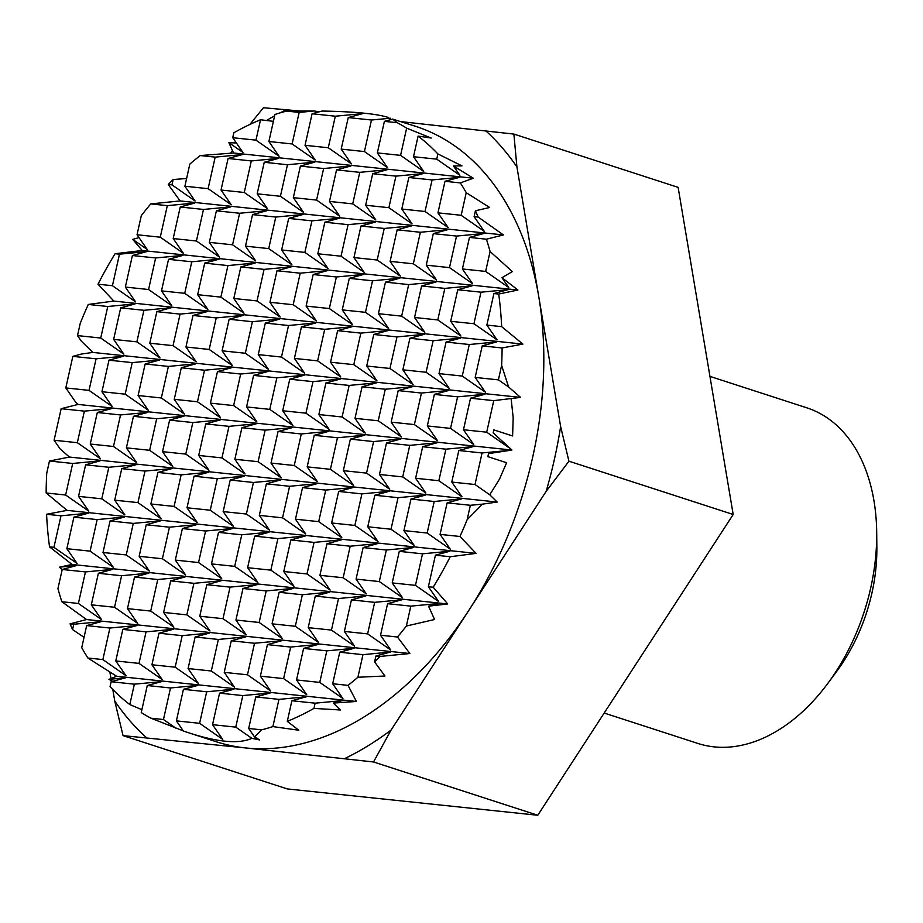 <?xml version="1.0" encoding="UTF-8"?>
<svg xmlns="http://www.w3.org/2000/svg" width="923" height="923" viewBox="0 0 923 923"><rect width="100%" height="100%" fill="white"/><g stroke="black" fill="none" stroke-linecap="round" stroke-linejoin="round"><path stroke-width="1.38" d="M232.4 150.564L230.681 153.206M249.902 124.432L263.413 107.737L299.467 110.956M709.949 376.388L806.817 407.816A176.431 117.533 108 0 1 876.7 532.594L876.85 547.558A144.865 96.511 108 0 1 871.9 593.12A144.865 96.511 108 0 1 836.653 671.448L827.746 683.481A176.431 117.533 108 0 1 697.915 743.453L604.184 713.041M876.7 532.594A176.431 117.533 108 0 1 870.677 588.078A176.431 117.533 108 0 1 827.746 683.481M401.263 121.663L513.88 134.077L678.128 187.369L733.185 514.492L537.774 815.263L287.307 788.923L123.059 735.631L114.752 701.042L112.814 689.527M397.317 122.724L392.633 119.113L384.395 121.363L397.317 122.724A323.454 215.486 108 0 1 406.651 128.147L400.57 155.364L377.345 152.918L384.395 121.363M232.734 137.712L233.831 132.797A323.454 215.486 108 0 1 260.528 119.759L255.959 140.146L232.734 137.712L242.957 152.468L228.881 142.661L233.565 152.999L200.21 155.549L215.174 157.129L242.495 154.545L228.085 158.479L251.321 160.925L278.642 158.352L264.243 162.286L287.468 164.732L314.801 162.148L300.39 166.082L323.627 168.528L350.948 165.955L336.549 169.89L359.774 172.336L387.095 169.751L372.696 173.697L395.932 176.131L423.253 173.559L408.843 177.493L432.079 179.939L459.4 177.354L445.001 181.3L460.358 182.916L473.361 178.22L453.412 165.955L461.973 165.886L437.894 153.945L436.729 159.16L413.492 156.714L423.715 171.482L400.57 155.364M268.881 141.507L274.927 114.475A323.454 215.486 108 0 1 286.638 111.083L299.167 112.41L292.118 143.953L268.881 141.507L279.104 156.275L255.959 140.146M287.284 721.359L291.887 700.742L315.124 703.176L313.958 708.391A323.454 215.486 108 0 1 287.284 721.359L298.821 730.231L272.885 726.597A323.454 215.486 108 0 1 261.613 729.839L248.691 728.478L255.74 696.934L278.965 699.38L272.885 726.597M392.633 119.113L415.673 126.336A323.454 215.486 108 0 1 538.778 296.779A323.454 215.486 108 0 1 468.607 610.726A323.454 215.486 108 0 1 245.668 747.942A323.454 215.486 108 0 1 216.017 741.665L188.961 732.885C218.186 742.323 239.149 744.134 251.875 738.342L259.651 739.946L254.529 736.923L261.613 729.839M406.374 626.025A323.454 215.486 108 0 1 397.478 637.02L380.53 635.243L387.591 603.688L410.816 606.134L406.374 626.025L434.571 619.518L428.549 606.18L447.747 603.965L433.175 587.224L428.376 586.716L435.437 555.173L450.239 556.731L476.095 553.385L459.954 536.482L440.075 534.394L447.124 502.85L470.361 505.285L467.13 519.753L482.394 504.154L497.162 502.054L489.755 494.786L499.47 479.152L506.623 462.735L487.852 456.643L488.521 453.643L511.896 450.043L493.24 432.875L509.842 448.313L486.698 432.195L463.473 429.749L470.522 398.194L493.759 400.64L520.56 397.398L508.596 386.968L501.627 365.393L498.397 379.861L475.16 377.426L482.221 345.871L502.1 347.959L522.88 344.094L501.662 326.65L486.859 325.092L493.909 293.549L498.708 294.056L517.918 290.018L501.974 277.708L512.346 271.581L490.09 251.518L485.636 271.42L462.4 268.974L469.461 237.419L486.409 239.207L503.439 234.938L478.183 217.078L474.099 216.651L484.321 231.408L461.177 215.29L437.952 212.844L445.001 181.3M379.976 656.449A323.454 215.486 108 0 1 374.576 661.895L375.892 656.022L379.976 656.449L409.881 653.53L397.478 637.02M357.916 677.251A323.454 215.486 108 0 1 348.04 685.374L332.684 683.758L339.733 652.215L362.97 654.661L357.916 677.251L384.949 676.005L374.576 661.895M313.958 708.391L340.345 709.995L333.353 703.084L356.405 701.468L348.04 685.374M176.385 720.875L183.435 689.331L206.671 691.777L199.61 723.32L176.385 720.875L183.412 731.028L188.961 732.885M150.934 718.198A323.454 215.486 108 0 1 141.242 712.556L147.276 685.524L170.513 687.97L163.463 719.525L150.934 718.198L183.296 730.866M129.808 704.572A323.454 215.486 108 0 1 110.033 686.643L111.129 681.728L134.366 684.174L129.808 704.572L141.888 709.683M87.893 658.018A323.454 215.486 108 0 1 81.732 647.715L86.67 625.598L109.906 628.044L102.857 659.587L87.893 658.018L116.598 676.247L108.914 679.363L112.675 681.301M72.559 629.567A323.454 215.486 108 0 1 70.056 623.856L73.759 624.236L72.559 629.567L84.051 637.32M61.841 601.727A323.454 215.486 108 0 1 57.941 588.597L62.222 569.479L85.447 571.914L78.397 603.469L61.841 601.727L86.52 619.529L70.056 623.856M49.542 546.878A323.454 215.486 108 0 1 46.588 514.273L60.999 515.795L53.938 547.339L49.542 546.878L72.04 564.449L59.464 567.16L62.141 569.837M46.15 492.963A323.454 215.486 108 0 1 46.738 473.199L49.461 461.027L72.686 463.461L65.637 495.016L46.15 492.963L67.091 510.373L46.588 514.273M54.099 440.248L61.149 408.704L84.385 411.139L77.336 442.694L54.099 440.248L60.076 448.878L69.41 457.058L49.461 461.027M65.798 387.925L72.848 356.37L96.084 358.816L89.035 390.371L65.798 387.925L75.709 402.232L78.074 404.424L61.149 408.704M77.497 335.603L80.22 323.419A323.454 215.486 108 0 1 88.285 304.44L107.772 306.494L100.722 338.037L77.497 335.603L81.224 340.991L92.796 352.413L81.27 354.074L72.848 356.37M98.011 284.203A323.454 215.486 108 0 1 115.075 253.71L119.471 254.171L112.421 285.715L98.011 284.203L113.864 301.071L88.285 304.44M138.992 237.58L132.727 239.392L142.223 250.502L115.075 253.71M167.317 205.644L160.267 237.199L137.031 234.754L141.311 215.624A323.454 215.486 108 0 1 150.761 203.902L167.317 205.644L194.649 203.072L180.239 207.006L203.475 209.452L230.796 206.867L216.397 210.813L239.622 213.248L266.943 210.675L252.544 214.609L275.781 217.055L303.102 214.471L288.691 218.416L311.928 220.851L339.249 218.278L324.85 222.212L348.086 224.658L375.407 222.074L360.997 226.02L384.233 228.454L411.554 225.881L397.155 229.815L420.38 232.261L447.713 229.689L433.302 233.623L456.539 236.069L483.86 233.484L469.461 237.419M168.274 184.485A323.454 215.486 108 0 1 173.155 179.547L171.966 184.865L168.274 184.485L180.089 200.937L150.761 203.902M186.619 178.485L173.155 179.547M215.174 157.129L208.113 188.673L184.888 186.227L189.826 164.109A323.454 215.486 108 0 1 200.21 155.549M236.392 142.996L228.881 142.661M273.393 121.34L260.528 119.759M319 111.879L314.42 110.968L286.638 111.083M388.618 117.556C376.769 113.76 354.559 111.591 322 111.06L312.089 113.76L335.326 116.206L362.647 113.633L348.236 117.567L371.473 120.013L390.498 118.213M413.492 156.714L418.096 136.096L431.191 138.046L406.651 128.147M418.096 136.096A323.454 215.486 108 0 1 437.894 153.945M460.358 182.916A323.454 215.486 108 0 1 466.23 192.699L461.177 215.29M474.099 216.651L475.414 210.767L489.675 207.49L466.23 192.699M475.414 210.767A323.454 215.486 108 0 1 478.183 217.078M486.409 239.207A323.454 215.486 108 0 1 490.09 251.518M498.708 294.056A323.454 215.486 108 0 1 501.662 326.65M502.1 347.959A323.454 215.486 108 0 1 501.627 365.393M493.159 432.864L493.828 429.876L512.6 435.968L513.188 417.784L511.169 399.001M493.828 429.876A323.454 215.486 108 0 1 493.24 432.875M488.602 453.654A323.454 215.486 108 0 1 487.852 456.643M467.13 519.753A323.454 215.486 108 0 1 459.954 536.482M450.239 556.731A323.454 215.486 108 0 1 433.175 587.224M493.759 400.64L486.698 432.195M508.596 386.968L498.397 379.861M470.361 505.285L482.394 504.154M84.385 411.139L111.706 408.566L97.307 412.5L120.532 414.946L147.865 412.362L133.454 416.308L156.691 418.742L184.012 416.169L169.613 420.103L192.838 422.549L220.17 419.965L205.76 423.911L228.996 426.345L256.317 423.772L241.918 427.707L265.143 430.153L292.464 427.58L278.065 431.514L301.302 433.96L328.623 431.376L314.212 435.31L337.449 437.756L364.77 435.183L350.371 439.117L373.607 441.563L400.928 438.979L386.518 442.913L409.754 445.359L437.075 442.786L422.676 446.72L445.901 449.166L473.234 446.582L458.823 450.516L482.06 452.962L509.381 450.389L488.521 453.643M120.532 414.946L113.483 446.49L90.258 444.044L100.48 458.812L77.336 442.694M422.515 553.812L415.465 585.355L392.229 582.921L399.278 551.366L422.515 553.812L449.836 551.239L435.437 555.173M428.376 586.716L438.61 601.484L415.465 585.355M72.686 463.461L100.007 460.889L85.608 464.823L108.845 467.269L136.166 464.684L121.755 468.63L144.992 471.076L172.313 468.492L157.914 472.426L181.15 474.872L208.471 472.299L194.061 476.233L217.297 478.679L244.618 476.095L230.219 480.029L253.444 482.475L280.777 479.902L266.366 483.837L289.603 486.283L316.924 483.698L302.525 487.632L325.75 490.078L353.082 487.506L338.672 491.44L361.908 493.886L389.229 491.301L374.83 495.247L398.055 497.682L425.376 495.109L410.977 499.043L434.214 501.489L461.535 498.905L447.124 502.85M108.845 467.269L101.784 498.812L78.559 496.378L88.781 511.134L65.637 495.016M323.627 168.528L316.577 200.083L293.341 197.637L303.563 212.394L280.419 196.276L257.182 193.83L264.243 162.286M257.182 193.83L267.416 208.598L244.272 192.48L221.035 190.034L228.085 158.479M275.781 217.055L268.72 248.599L245.495 246.153L252.544 214.609M245.495 246.153L255.717 260.921L232.573 244.803L209.336 242.357L216.397 210.813M239.622 213.248L232.573 244.803M311.928 220.851L304.878 252.406L281.642 249.96L291.864 264.716L268.72 248.599M264.082 269.378L257.032 300.921L233.796 298.487L240.845 266.932L264.082 269.378L291.403 266.805L277.004 270.739L300.229 273.185L327.561 270.601L313.151 274.535L336.387 276.981L363.708 274.408L349.309 278.342L372.534 280.788L399.855 278.204L385.456 282.138L408.693 284.584L436.014 282.011L421.603 285.945L444.84 288.391L472.161 285.807L457.762 289.741L480.998 292.187L508.319 289.614L493.909 293.549M227.935 265.57L220.874 297.125L197.649 294.679L204.698 263.136L227.935 265.57L255.256 262.997L240.845 266.932M233.796 298.487L244.018 313.243L220.874 297.125M300.229 273.185L293.179 304.728L269.943 302.283L280.177 317.05L257.032 300.921M252.383 321.7L245.333 353.255L222.097 350.809L229.158 319.254L252.383 321.7L279.704 319.127L265.305 323.062L288.541 325.507L315.862 322.923L301.452 326.857L324.688 329.303L352.009 326.73L337.61 330.665L360.847 333.111L388.168 330.526L373.757 334.472L396.994 336.907L424.315 334.334L409.916 338.268L433.141 340.714L460.473 338.13L446.063 342.075L469.299 344.51L496.62 341.937L482.221 345.871M216.236 317.904L209.186 349.448L185.95 347.002L192.999 315.458L216.236 317.904L243.557 315.32L229.158 319.254M222.097 350.809L232.319 365.566L209.186 349.448M288.541 325.507L281.48 357.051L258.255 354.605L268.478 369.373L245.333 353.255M240.684 374.023L233.634 405.578L210.409 403.132L217.459 371.588L240.684 374.023L268.016 371.45L253.606 375.384L276.842 377.83L304.163 375.246L289.764 379.191L312.989 381.626L340.322 379.053L325.911 382.987L349.148 385.433L376.469 382.849L362.07 386.795L385.295 389.229L412.616 386.656L398.217 390.591L421.453 393.036L448.774 390.464L434.364 394.398L457.6 396.844L484.921 394.259L470.522 398.194M204.537 370.227L197.487 401.77L174.251 399.324L181.3 367.781L204.537 370.227L231.858 367.642L217.459 371.588M210.409 403.132L220.632 417.888L197.487 401.77M276.842 377.83L269.793 409.374L246.556 406.928L256.779 421.696L233.634 405.578M228.996 426.345L221.947 457.9L198.71 455.454L205.76 423.911M198.71 455.454L208.933 470.222L185.788 454.093L162.552 451.659L169.613 420.103M192.838 422.549L185.788 454.093M265.143 430.153L258.094 461.696L234.857 459.262L245.08 474.018L221.947 457.9M217.297 478.679L210.248 510.223L187.011 507.777L194.061 476.233M187.011 507.777L197.234 522.545L174.089 506.415L150.864 503.981L157.914 472.426M181.15 474.872L174.089 506.415M253.444 482.475L246.395 514.03L223.17 511.584L233.392 526.341L210.248 510.223M205.598 531.002L198.549 562.545L175.312 560.099L182.373 528.556L205.598 531.002L232.919 528.418L218.52 532.363L241.757 534.798L269.078 532.225L254.667 536.159L277.904 538.605L305.225 536.021L290.826 539.967L314.062 542.401L341.383 539.828L326.973 543.762L350.209 546.208L377.53 543.624L363.131 547.57L386.368 550.004L413.689 547.431L399.278 551.366M169.451 527.195L162.402 558.75L139.165 556.304L146.215 524.749L169.451 527.195L196.772 524.622L182.373 528.556M175.312 560.099L185.546 574.867L162.402 558.75M241.757 534.798L234.707 566.353L211.471 563.907L221.693 578.663L198.549 562.545M193.911 583.324L186.85 614.868L163.625 612.434L170.674 580.879L193.911 583.324L221.232 580.74L206.821 584.686L230.058 587.12L257.379 584.547L242.98 588.482L266.205 590.928L293.537 588.355L279.127 592.289L302.363 594.735L329.684 592.151L315.285 596.085L338.51 598.531L365.843 595.958L351.432 599.892L374.669 602.338L401.99 599.754L387.591 603.688M157.752 579.517L150.703 611.072L127.466 608.626L134.516 577.083L157.752 579.517L185.073 576.944L170.674 580.879M163.625 612.434L173.847 627.19L150.703 611.072M230.058 587.12L223.008 618.675L199.772 616.229L209.994 630.997L186.85 614.868M182.212 635.647L175.162 667.191L151.926 664.756L158.975 633.201L182.212 635.647L209.533 633.074L195.134 637.008L218.359 639.454L245.68 636.87L231.281 640.804L254.517 643.25L247.468 674.805L224.231 672.359L231.281 640.804M146.053 631.851L139.004 663.395L115.767 660.949L122.828 629.405L146.053 631.851L173.386 629.267L158.975 633.201M151.926 664.756L162.148 679.513L139.004 663.395M218.359 639.454L211.309 670.998L188.073 668.552L198.307 683.32L175.162 667.191M134.366 684.174L161.687 681.589L147.276 685.524M170.513 687.97L197.834 685.397L183.435 689.331M176.374 728.512L163.463 719.525M206.671 691.777L233.992 689.193L219.582 693.138L242.818 695.573L270.139 693L255.74 696.934M242.818 695.573L235.769 727.128L212.532 724.682L222.755 739.438L199.61 723.32M212.532 724.682L219.582 693.138M224.231 672.359L234.454 687.116L211.309 670.998M335.326 116.206L328.265 147.749L305.04 145.315L312.089 113.76M371.473 120.013L364.423 151.557L341.187 149.111L351.409 163.879L328.265 147.749M305.04 145.315L315.262 160.071L292.118 143.953M341.187 149.111L348.236 117.567M359.774 172.336L352.724 203.879L329.488 201.433L339.722 216.201L316.577 200.083M293.341 197.637L300.39 166.082M329.488 201.433L336.549 169.89M348.086 224.658L341.025 256.202L317.8 253.767L328.023 268.524L304.878 252.406M281.642 249.96L288.691 218.416M317.8 253.767L324.85 222.212M336.387 276.981L329.338 308.536L306.101 306.09L316.324 320.846L293.179 304.728M269.943 302.283L277.004 270.739M306.101 306.09L313.151 274.535M324.688 329.303L317.639 360.858L294.402 358.412L304.625 373.169L281.48 357.051M258.255 354.605L265.305 323.062M294.402 358.412L301.452 326.857M312.989 381.626L305.94 413.181L282.703 410.735L292.937 425.491L269.793 409.374M246.556 406.928L253.606 375.384M282.703 410.735L289.764 379.191M301.302 433.96L294.241 465.504L271.016 463.058L281.238 477.826L258.094 461.696M234.857 459.262L241.918 427.707M271.016 463.058L278.065 431.514M289.603 486.283L282.553 517.826L259.317 515.38L269.539 530.148L246.395 514.03M223.17 511.584L230.219 480.029M211.471 563.907L218.52 532.363M277.904 538.605L270.854 570.149L247.618 567.703L257.84 582.471L234.707 566.353M199.772 616.229L206.821 584.686M266.205 590.928L259.155 622.471L235.93 620.037L246.153 634.793L223.008 618.675M188.073 668.552L195.134 637.008M480.998 292.187L473.937 323.742L450.712 321.296L457.762 289.741M450.712 321.296L460.935 336.053L437.79 319.935L414.554 317.489L421.603 285.945M444.84 288.391L437.79 319.935M486.859 325.092L497.082 339.86L473.937 323.742M469.299 344.51L462.25 376.065L439.013 373.619L446.063 342.075M439.013 373.619L449.236 388.375L426.091 372.257L402.866 369.811L409.916 338.268M433.141 340.714L426.091 372.257M475.16 377.426L485.394 392.183L462.25 376.065M457.6 396.844L450.551 428.387L427.314 425.941L434.364 394.398M427.314 425.941L437.537 440.709L414.392 424.58L391.167 422.146L398.217 390.591M421.453 393.036L414.392 424.58M463.473 429.749L473.695 444.505L450.551 428.387M445.901 449.166L438.852 480.71L415.615 478.264L422.676 446.72M415.615 478.264L425.849 493.032L402.705 476.914L379.468 474.468L386.518 442.913M409.754 445.359L402.705 476.914M482.06 452.962L475.01 484.517L451.774 482.071L461.996 496.828L438.852 480.71M434.214 501.489L427.153 533.033L403.928 530.587L410.977 499.043M403.928 530.587L414.15 545.355L391.006 529.237L367.769 526.791L374.83 495.247M398.055 497.682L391.006 529.237M440.075 534.394L450.297 549.15L427.153 533.033M392.229 582.921L402.451 597.677L379.307 581.559L356.082 579.113L363.131 547.57M386.368 550.004L379.307 581.559M380.53 635.243L390.752 650L367.619 633.882L344.383 631.436L351.432 599.892M374.669 602.338L367.619 633.882M410.816 606.134L438.137 603.561L428.549 606.18M362.97 654.661L390.291 652.076L375.892 656.022M59.464 567.16L76.621 565.534L62.222 569.479M462.4 268.974L472.634 283.73L449.489 267.612L426.253 265.166L433.302 233.623M456.539 236.069L449.489 267.612M184.888 186.227L195.111 200.995L171.966 184.865M501.974 277.708L508.781 287.538L485.636 271.42M203.475 209.452L196.426 240.995L173.189 238.549L183.412 253.317L160.267 237.199M119.471 254.171L146.792 251.587L132.393 255.533L155.629 257.967L182.95 255.394L168.54 259.328L191.776 261.774L219.097 259.19L204.698 263.136M155.629 257.967L148.568 289.522L125.343 287.076L135.566 301.833L112.421 285.715M451.774 482.071L458.823 450.516M489.755 494.786L475.01 484.517M221.035 190.034L231.258 204.791L208.113 188.673M108.914 679.363L125.528 677.794L111.129 681.728M437.952 212.844L448.174 227.6L425.03 211.482L401.793 209.036L408.843 177.493M209.336 242.357L219.559 257.113L196.426 240.995M173.189 238.549L180.239 207.006M191.776 261.774L184.727 293.318L161.49 290.883L168.54 259.328M197.649 294.679L207.871 309.447L184.727 293.318M161.49 290.883L171.713 305.64L148.568 289.522M180.077 314.097L173.028 345.64L149.791 343.206L156.852 311.651L180.077 314.097L207.41 311.524L192.999 315.458M185.95 347.002L196.172 361.77L173.028 345.64M143.93 310.301L136.881 341.845L113.644 339.399L120.694 307.855L143.93 310.301L171.251 307.717L156.852 311.651M149.791 343.206L160.025 357.962L136.881 341.845M168.39 366.419L161.329 397.975L138.104 395.529L145.153 363.974L168.39 366.419L195.711 363.847L181.3 367.781M174.251 399.324L184.473 414.092L161.329 397.975M132.231 362.624L125.182 394.167L101.945 391.721L108.995 360.178L132.231 362.624L159.552 360.039L145.153 363.974M138.104 395.529L148.326 410.285L125.182 394.167M156.691 418.742L149.641 450.297L126.405 447.851L133.454 416.308M162.552 451.659L172.786 466.415L149.641 450.297M126.405 447.851L136.627 462.608L113.483 446.49M144.992 471.076L137.942 502.62L114.706 500.174L121.755 468.63M150.864 503.981L161.087 518.738L137.942 502.62M114.706 500.174L124.928 514.942L101.784 498.812M133.293 523.399L126.243 554.942L103.018 552.496L110.068 520.953L133.293 523.399L160.625 520.814L146.215 524.749M139.165 556.304L149.388 571.06L126.243 554.942M97.146 519.591L90.096 551.146L66.86 548.7L73.909 517.145L97.146 519.591L124.467 517.018L110.068 520.953M103.018 552.496L113.241 567.264L90.096 551.146M121.605 575.721L114.544 607.265L91.319 604.819L98.369 573.275L121.605 575.721L148.926 573.137L134.516 577.083M127.466 608.626L137.689 623.383L114.544 607.265M85.447 571.914L112.768 569.341L98.369 573.275M91.319 604.819L101.542 619.587L78.397 603.469M109.906 628.044L137.227 625.459L122.828 629.405M115.767 660.949L126.001 675.717L102.857 659.587M73.759 624.236L101.08 621.664L86.67 625.598M296.537 679.963L303.586 648.408L326.823 650.853L319.762 682.409L296.537 679.963L306.759 694.719L283.615 678.601L260.378 676.155L267.428 644.612L290.664 647.058L283.615 678.601M315.124 703.176L342.445 700.603L333.353 703.084M60.999 515.795L88.32 513.211L73.909 517.145M66.86 548.7L77.082 563.457L53.938 547.339M78.559 496.378L85.608 464.823M90.258 444.044L97.307 412.5M96.084 358.816L123.405 356.243L108.995 360.178M101.945 391.721L112.168 406.489L89.035 390.371M107.772 306.494L135.104 303.909L120.694 307.855M113.644 339.399L123.867 354.167L100.722 338.037M125.343 287.076L132.393 255.533M360.847 333.111L353.786 364.654L330.561 362.208L337.61 330.665M396.994 336.907L389.944 368.462L366.708 366.016L376.93 380.772L353.786 364.654M330.561 362.208L340.783 376.976L317.639 360.858M366.708 366.016L373.757 334.472M372.534 280.788L365.485 312.332L342.248 309.886L349.309 278.342M408.693 284.584L401.632 316.139L378.407 313.693L388.629 328.45L365.485 312.332M349.148 385.433L342.098 416.977L318.862 414.542L325.911 382.987M385.295 389.229L378.245 420.784L355.009 418.338L365.243 433.106L342.098 416.977M318.862 414.542L329.084 429.299L305.94 413.181M355.009 418.338L362.07 386.795M337.449 437.756L330.399 469.311L307.163 466.865L314.212 435.31M373.607 441.563L366.546 473.107L343.321 470.661L353.544 485.429L330.399 469.311M307.163 466.865L317.385 481.621L294.241 465.504M343.321 470.661L350.371 439.117M325.75 490.078L318.7 521.633L295.464 519.188L302.525 487.632M361.908 493.886L354.859 525.429L331.622 522.983L341.845 537.751L318.7 521.633M295.464 519.188L305.698 533.944L282.553 517.826M331.622 522.983L338.672 491.44M314.062 542.401L307.001 573.956L283.776 571.51L290.826 539.967M350.209 546.208L343.16 577.752L319.923 575.317L330.146 590.074L307.001 573.956M283.776 571.51L293.999 586.267L270.854 570.149M319.923 575.317L326.973 543.762M302.363 594.735L295.314 626.279L272.077 623.833L279.127 592.289M338.51 598.531L331.461 630.086L308.224 627.64L318.458 642.396L295.314 626.279M272.077 623.833L282.3 638.601L259.155 622.471M308.224 627.64L315.285 596.085M290.664 647.058L317.985 644.473L303.586 648.408M254.517 643.25L281.838 640.677L267.428 644.612M260.378 676.155L270.601 690.923L247.468 674.805M278.965 699.38L306.298 696.796L291.887 700.742M248.691 728.478L254.529 736.923M395.932 176.131L388.883 207.687L365.646 205.241L372.696 173.697M401.793 209.036L412.016 223.804L388.883 207.687M365.646 205.241L375.869 219.997L352.724 203.879M432.079 179.939L425.03 211.482M453.412 165.955L459.873 175.278L436.729 159.16M420.38 232.261L413.331 263.805L390.106 261.371L397.155 229.815M390.106 261.371L400.328 276.127L377.184 260.009L353.947 257.563L360.997 226.02M384.233 228.454L377.184 260.009M426.253 265.166L436.475 279.934L413.331 263.805M378.407 313.693L385.456 282.138M414.554 317.489L424.776 332.257L401.632 316.139M402.866 369.811L413.089 384.579L389.944 368.462M391.167 422.146L401.39 436.902L378.245 420.784M379.468 474.468L389.691 489.225L366.546 473.107M367.769 526.791L378.003 541.547L354.859 525.429M356.082 579.113L366.304 593.881L343.16 577.752M344.383 631.436L354.605 646.204L331.461 630.086M326.823 650.853L354.144 648.281L339.733 652.215M332.684 683.758L342.906 698.526L319.762 682.409M259.317 515.38L266.366 483.837M247.618 567.703L254.667 536.159M235.93 620.037L242.98 588.482M251.875 738.342L235.769 727.128M377.345 152.918L387.568 167.674L364.423 151.557M353.947 257.563L364.17 272.331L341.025 256.202M342.248 309.886L352.482 324.654L329.338 308.536M137.031 234.754L147.265 249.51L132.727 239.392M299.167 112.41L314.42 110.968M537.774 815.263L373.527 761.971L391.052 730.093L546.162 491.359L568.937 461.2L733.185 514.492M373.527 761.971L245.668 747.942L123.059 735.631M109.872 672.036L110.956 678.497M111.314 680.609L111.487 681.624M513.88 134.077L516.926 166.959L560.63 426.599L568.937 461.2M233.565 152.999L473.361 178.22M180.089 200.937L503.439 234.938M142.223 250.502L517.918 290.018M113.864 301.071L522.88 344.094M92.796 352.413L520.56 397.398M78.074 404.424L511.896 450.043M69.41 457.058L497.162 502.054M67.091 510.373L476.095 553.385M72.04 564.449L447.747 603.965M86.52 619.529L409.881 653.53M116.598 676.247L356.405 701.468M287.468 164.732L280.419 196.276M251.321 160.925L244.272 192.48M266.528 120.486A355.805 237.026 108 0 1 274.627 115.825M280.119 112.871A355.805 237.026 108 0 1 286.615 109.606M146.261 737.489A355.805 237.026 108 0 1 114.752 701.042M391.052 730.093A355.805 237.026 108 0 1 345.075 758.406M560.63 426.599A355.805 237.026 108 0 1 546.162 491.359M485.417 130.512A355.805 237.026 108 0 1 516.926 166.959"/></g></svg>
